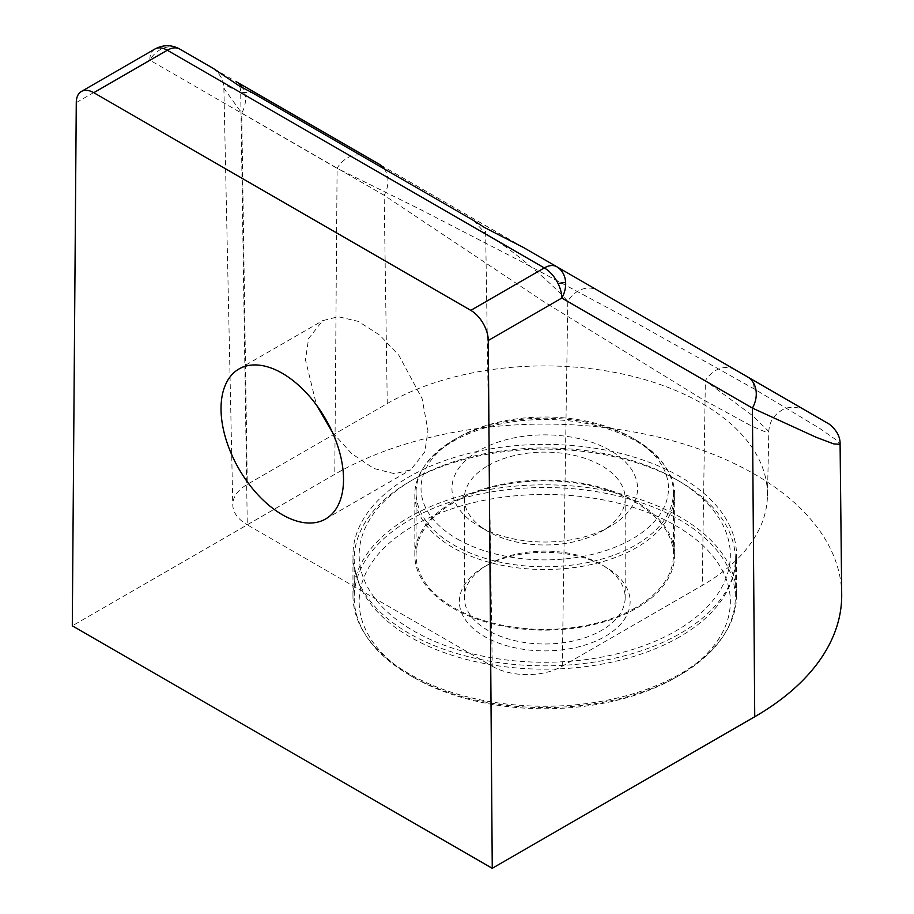 <?xml version="1.0" encoding="UTF-8"?>
<svg xmlns="http://www.w3.org/2000/svg" width="914" height="914" viewBox="0 0 914 914"><rect width="100%" height="100%" fill="white"/><g stroke="black" fill="none" stroke-linecap="round" stroke-linejoin="round"><path stroke-width="0.69" stroke-dasharray="4.57 3.43" d="M487.882 564.715A80.421 46.431 180 0 1 601.618 564.715L605.125 566.737A85.379 49.287 0 0 0 484.386 566.737A85.379 49.287 0 0 0 484.386 636.452A85.379 49.287 0 0 0 605.125 636.452A85.379 49.287 0 0 0 605.125 566.737L601.618 564.715A80.421 46.431 180 0 1 625.176 597.55A80.421 46.431 180 0 1 601.618 630.386A80.421 46.431 180 0 1 487.882 630.386A80.421 46.431 180 0 1 464.323 597.55A80.421 46.431 180 0 1 487.882 564.715L484.386 566.737M410.009 675.343L413.516 677.365A185.599 107.155 180 0 1 413.516 525.824A185.599 107.155 180 0 1 675.994 525.824A185.599 107.155 180 0 1 675.994 677.365A185.599 107.155 180 0 1 413.516 677.365L410.02 675.343A190.546 110.011 180 0 1 410.009 675.343A190.546 110.011 180 0 1 354.209 597.55A190.546 110.011 180 0 1 410.02 519.758A190.546 110.011 180 0 1 679.49 519.758A190.546 110.011 180 0 1 735.302 597.55A190.546 110.011 180 0 1 679.49 675.343L679.49 675.343A190.546 110.011 180 0 1 410.02 675.343M487.882 465.717A80.421 46.431 180 0 1 601.618 465.717A80.421 46.431 180 0 1 625.176 498.541A80.421 46.431 180 0 1 601.618 531.377L601.618 531.377A80.421 46.431 180 0 1 487.882 531.377L479.13 526.327A92.794 53.572 180 0 1 479.13 450.556A92.794 53.572 180 0 1 610.369 450.556A92.794 53.572 180 0 1 610.369 526.327A92.794 53.572 180 0 1 479.13 526.327L487.882 531.377A80.421 46.431 180 0 1 464.323 498.541A80.421 46.431 180 0 1 487.882 465.717M679.49 636.955A190.546 110.011 180 0 1 410.02 636.955A190.546 110.011 180 0 1 354.209 559.162A190.546 110.011 180 0 1 410.009 481.37A190.546 110.011 180 0 1 410.02 481.37A190.546 110.011 180 0 1 679.49 481.37L679.49 481.37A190.546 110.011 180 0 1 735.302 559.162A190.546 110.011 180 0 1 679.49 636.955M675.994 479.347L675.994 479.347A185.599 107.155 180 0 1 675.983 630.889A185.599 107.155 180 0 1 413.516 630.889A185.599 107.155 180 0 1 413.516 479.347A185.599 107.155 180 0 1 675.994 479.347L679.49 481.37L675.994 479.347M457.263 538.952A123.733 71.441 0 0 0 632.248 538.952A123.733 71.441 0 0 0 632.248 437.932L635.744 439.954A128.68 74.297 0 0 0 453.755 439.954L453.755 439.954A128.68 74.297 0 0 0 416.076 492.486A128.68 74.297 0 0 0 453.755 545.018A128.68 74.297 0 0 0 635.744 545.018A128.68 74.297 0 0 0 673.435 492.486A128.68 74.297 0 0 0 635.744 439.954L632.248 437.932A123.733 71.441 0 0 0 457.263 437.932A123.733 71.441 0 0 0 457.263 538.952M635.744 607.65A128.68 74.297 180 0 1 495.502 623.759A128.68 74.297 180 0 1 416.076 555.118A128.68 74.297 180 0 1 453.755 502.586A128.68 74.297 180 0 1 593.997 486.488A128.68 74.297 180 0 1 673.435 555.118A128.68 74.297 180 0 1 635.744 607.65M384.291 168.953A24.747 20.028 120 0 1 384.143 195.299L543.944 301.791L702.306 399.19L751.479 425.993L764.424 431.534L768.834 431.499L752.439 415.516L705.357 380.75A24.747 20.382 120 0 1 735.222 369.77L597.687 290.355A24.747 20.382 -60 0 0 567.811 301.334C547.052 278.416 507.213 245.866 485.665 233.698L492.258 666.249L247.283 524.807L240.69 92.268L252.63 92.942M492.258 666.249A49.493 28.574 0 0 0 562.247 666.249L702.238 585.428A222.719 128.588 0 0 0 767.452 496.096A222.719 128.588 0 0 0 702.238 403.577A222.719 128.588 0 0 0 387.262 403.577L247.283 484.397A49.493 28.574 0 0 0 232.784 504.962A49.493 28.574 0 0 0 247.283 524.807M332.41 432.311L351.696 453.63L373.792 468.471L394.608 473.749L410.774 469.807L424.816 451.939L427.958 430.597L422.119 398.698L398.858 355.295L379.71 335.107L358.254 321.374L338.226 316.724L322.653 320.665L308.612 338.534L305.47 359.876L316.564 405.188M154.923 49.013A24.747 14.293 -120 0 0 149.793 60.164A24.747 20.291 120 0 1 179.67 49.013L366.971 157.151A24.747 20.291 -60 0 0 337.095 168.313L419.789 209.18L523.082 262.489L641.091 325.658L754.084 388.85L819.847 428.483L835.27 439.246L840.092 444.341M841.703 594.477A296.959 171.444 0 0 0 754.736 474.297A296.959 171.444 0 0 0 334.775 474.297L72.297 625.839M409.141 673.824A191.78 110.731 180 0 1 352.964 595.528A191.78 110.731 180 0 1 471.361 493.24A191.78 110.731 180 0 1 680.359 517.233A191.78 110.731 180 0 1 736.535 595.528A191.78 110.731 180 0 1 618.15 697.828A191.78 110.731 180 0 1 409.141 673.824M409.141 633.413A191.78 110.731 180 0 1 352.964 555.118A191.78 110.731 180 0 1 471.361 452.818A191.78 110.731 180 0 1 680.359 476.822A191.78 110.731 180 0 1 736.535 555.118A191.78 110.731 180 0 1 618.15 657.417A191.78 110.731 180 0 1 409.141 633.413M452.887 547.543A129.914 75.005 180 0 1 414.83 494.508A129.914 75.005 180 0 1 495.034 425.204A129.914 75.005 180 0 1 636.612 441.462A129.914 75.005 180 0 1 674.669 494.508A129.914 75.005 180 0 1 594.466 563.801A129.914 75.005 180 0 1 452.887 547.543M636.612 502.083A129.914 75.005 0 0 0 495.034 485.825A129.914 75.005 0 0 0 414.83 555.118A129.914 75.005 0 0 0 452.887 608.164A129.914 75.005 0 0 0 594.466 624.422A129.914 75.005 0 0 0 674.669 555.118A129.914 75.005 0 0 0 636.612 502.083M473.521 220.468L485.665 233.698A24.747 14.293 -60 0 0 484.523 227.517M239.537 86.087A24.747 14.293 -60 0 1 240.69 92.268L228.192 86.533L223.884 88.304L241.719 113.062A24.747 20.028 -60 0 0 242.564 87.778M562.247 666.249L567.811 301.334L705.357 380.75L702.238 585.428M76.273 102.619L149.793 60.164L337.095 168.313L334.775 474.297M754.084 388.85A24.747 14.293 120 0 0 748.954 377.699L827.673 423.148M366.971 157.151L748.954 377.699M767.452 496.096L768.834 431.499C769.222 422.417 773.461 415.39 781.539 410.409C790.039 404.205 805.12 409.152 805.919 410.592L523.425 247.477M212.928 68.219L213.385 68.607C220.445 74.32 223.941 80.889 223.884 88.304L232.784 504.962M387.262 403.577L384.143 195.299L241.719 113.062L247.283 484.397M675.994 677.365L679.49 675.343M625.176 498.541L625.176 597.55M354.209 559.162L354.209 597.55M416.076 492.486L416.076 555.118M464.323 498.541L464.323 597.55M735.302 559.162L735.302 597.55M601.618 531.377L610.369 526.327M413.516 479.347L410.009 481.37M457.263 437.932L453.755 439.954M673.435 492.486L673.435 555.118M325.578 518.992L410.774 469.807M352.964 595.528L352.964 555.118M414.83 494.508L414.83 555.118M238.977 368.982L322.653 320.665M736.535 595.528L736.535 555.118M674.669 494.508L674.669 555.118"/><path stroke-width="1.37" d="M558.031 283.489A24.747 14.293 -120 0 0 544.31 267.916A24.747 14.293 -60 0 1 556.683 266.682L556.683 266.682A24.747 20.119 120 0 1 565.64 282.563A24.747 20.119 120 0 1 561.813 298.044A24.747 14.293 -120 0 0 558.031 283.489A24.747 1.977 -12.3 0 1 565.64 282.563M748.954 377.699L829.249 424.13C836.721 430.14 840.343 436.881 840.092 444.341L833.705 443.896L815.996 437.212L752.405 408.09A24.747 20.119 -60 0 0 747.286 376.728L523.425 247.477L484.523 227.517L473.521 220.468L252.63 92.942L239.537 86.087L212.928 68.219L179.67 49.013A24.747 14.293 120 0 0 167.296 50.236A24.747 14.293 -120 0 0 154.923 49.013L81.392 91.469A24.747 14.293 60 0 1 93.765 92.691L470.79 310.36A24.747 14.293 60 0 1 488.282 340.488L492.258 868.3L72.297 625.839L76.273 102.619A24.747 14.293 60 0 1 81.392 91.469M221.028 408.627A86.613 50.007 -120 0 0 258.845 495.788A86.613 50.007 -120 0 0 325.578 518.992A86.613 50.007 -120 0 0 343.527 479.347A86.613 50.007 -120 0 0 305.71 392.186A86.613 50.007 -120 0 0 238.977 368.982A86.613 50.007 -120 0 0 221.028 408.627M316.564 405.188L332.41 432.311M492.258 868.3L754.736 716.759A296.959 171.444 0 0 0 841.703 594.477L840.092 444.341M242.564 87.778A24.747 20.028 -60 0 0 236.589 81.883L379.024 164.12A24.747 20.028 120 0 1 384.291 168.953M754.736 716.759L752.405 408.09L561.813 298.044L488.282 340.488M470.79 310.36L544.31 267.916L167.296 50.236L93.765 92.691M236.589 81.883L379.024 164.12M556.683 266.682L747.286 376.728M179.67 49.013C171.581 44.615 163.332 44.615 154.923 49.013"/></g></svg>

